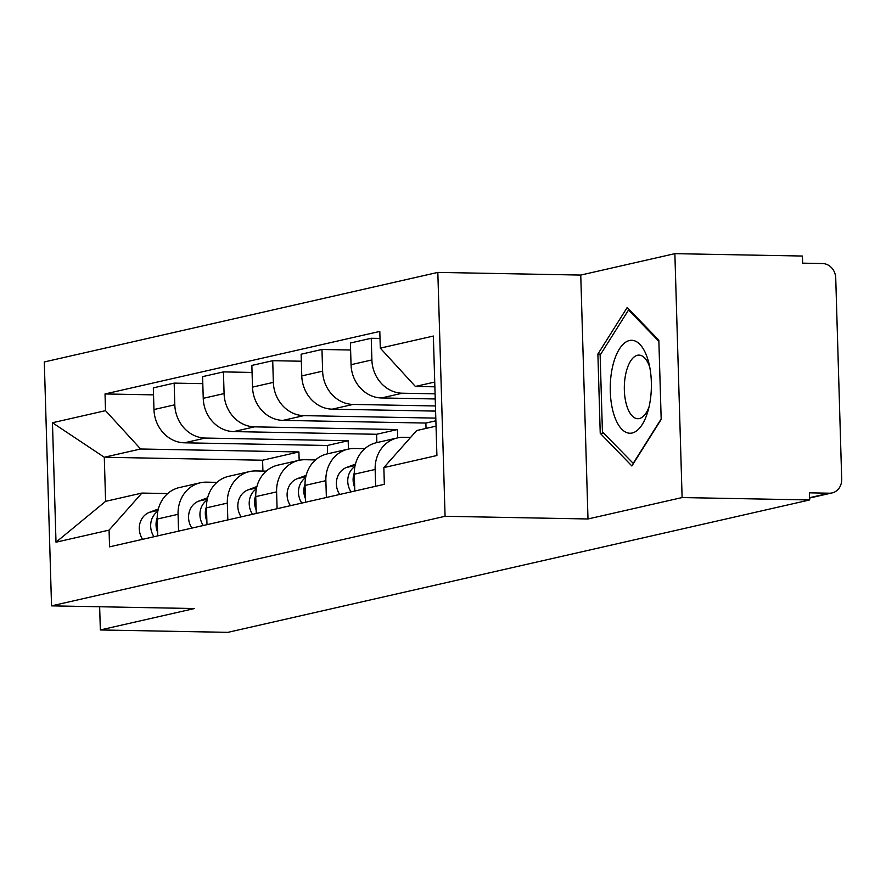 <?xml version="1.0" encoding="UTF-8"?>
<svg xmlns="http://www.w3.org/2000/svg" width="886" height="886" viewBox="0 0 886 886"><rect width="100%" height="100%" fill="white"/><g stroke="black" fill="none" stroke-linecap="round" stroke-linejoin="round"><path stroke-width="1.33" d="M682.109 497.555L674.866 253.651L580.751 275.07L437.828 272.401L44.3 361.953L51.543 605.858L445.071 516.294L587.994 518.975L682.109 497.555L809.649 499.948L227.879 632.349L100.339 629.957L194.455 608.538L51.543 605.858M674.866 253.651L802.406 256.043L802.616 263.153L822.485 263.53A14.298 12.747 77.2 0 1 835.731 277.982L841.7 479.226A14.298 12.747 77.2 0 1 832.054 492.926L809.594 498.032M99.653 606.766L100.339 629.957M809.582 497.699L829.307 493.203L809.439 492.837L809.649 499.948M829.307 493.203A14.298 12.747 77.2 0 0 832.054 492.926M435.07 393.827L402.344 393.207A32.882 29.316 -102.8 0 1 371.887 359.949L371.245 338.264L350.402 343.004L351.044 364.689A32.882 29.316 77.2 0 0 381.501 397.958L435.225 398.966M397.327 437.95L376.484 442.69A32.882 29.316 77.2 0 0 354.3 474.198L375.143 469.458A32.882 29.316 -102.8 0 1 397.327 437.95A32.882 29.316 -102.8 0 1 403.651 437.296L410.583 437.429M375.143 469.458L375.642 486.281M380.016 338.43L371.245 338.264M354.3 474.198L354.799 491.021M435.436 405.965L353.071 404.426A32.882 29.316 -102.8 0 1 322.615 371.156L321.972 349.472L301.129 354.223L301.772 375.908A32.882 29.316 77.2 0 0 332.228 409.166L435.591 411.104M326.369 497.5L325.871 480.666A32.882 29.316 -102.8 0 1 348.054 449.158A32.882 29.316 -102.8 0 1 354.378 448.515L364.777 448.704M350.612 350.014L321.972 349.472M348.054 449.158L327.211 453.898A32.882 29.316 77.2 0 0 305.028 485.417L305.526 502.24M435.79 418.114L303.798 415.634A32.882 29.316 -102.8 0 1 273.353 382.375L272.711 360.691L251.857 365.431L252.51 387.116A32.882 29.316 77.2 0 0 282.955 420.385L425.878 423.054L426.033 428.414M277.096 508.708L276.598 491.885A32.882 29.316 -102.8 0 1 298.781 460.377A32.882 29.316 -102.8 0 1 305.105 459.723L315.516 459.923M301.34 361.222L272.711 360.691M298.781 460.377L277.938 465.117A32.882 29.316 77.2 0 0 255.755 496.625L256.253 513.448M397.703 437.861L397.449 429.533L254.537 426.853A32.882 29.316 -102.8 0 1 224.08 393.583L223.438 371.899L202.595 376.639L203.237 398.335A32.882 29.316 77.2 0 0 233.682 431.593L376.605 434.273L376.86 442.601M227.824 519.927L227.325 503.093A32.882 29.316 -102.8 0 1 249.52 471.585A32.882 29.316 -102.8 0 1 255.844 470.942L266.243 471.13M252.067 372.441L223.438 371.899M249.52 471.585L228.666 476.325A32.882 29.316 77.2 0 0 206.482 507.844L206.981 524.667M348.431 449.08L348.187 440.741L205.264 438.061A32.882 29.316 -102.8 0 1 174.808 404.802L174.165 383.117L153.322 387.858L153.965 409.542A32.882 29.316 77.2 0 0 184.421 442.812L327.333 445.481L327.587 453.82M178.562 531.135L178.064 514.312A32.882 29.316 -102.8 0 1 200.247 482.804A32.882 29.316 -102.8 0 1 206.571 482.15L216.97 482.349M202.794 383.649L174.165 383.117M200.247 482.804L179.404 487.544A32.882 29.316 77.2 0 0 157.21 519.052L157.719 535.875M348.187 440.741L327.333 445.481M397.449 429.533L376.605 434.273M435.879 420.784L425.878 423.054M434.727 382.054L415.39 386.451L434.871 386.817M415.39 386.451L380.304 348.132L433.365 336.049L436.909 455.515L383.848 467.586L416.697 430.541L436.034 426.144M299.158 460.288L298.914 451.949L262.588 460.222L104.293 457.254L105.6 501.343L141.915 493.07L109.067 530.127L109.565 546.839L384.347 484.299L383.848 467.586M109.067 530.127L56.006 542.199L52.462 422.744L105.523 410.661L140.608 448.992L104.293 457.254L52.462 422.744M380.304 348.132L379.806 331.419L105.024 393.949L105.523 410.661M437.828 272.401L445.071 516.294M580.751 275.07L587.994 518.975M600.232 433.298L631.884 465.981L661.189 419.421L658.841 340.191L627.188 307.508L597.884 354.068L600.232 433.298L603.864 433.365M262.588 460.222L262.909 471.064M298.914 451.949L140.608 448.992M141.915 493.07L167.698 493.557M153.533 394.868L105.024 393.949M105.6 501.343L56.006 542.199M600.763 354.123L597.884 354.068M391.944 458.461A17.875 15.926 77.2 0 0 388.323 462.547M355.441 464.098L346.548 467.465A17.875 15.926 77.2 0 0 339.703 494.466M354.909 466.446A17.875 15.926 77.2 0 0 351.066 491.874M354.278 473.035A17.875 15.926 77.2 0 0 354.688 487.4M306.168 475.317L297.275 478.684A17.875 15.926 77.2 0 0 290.431 505.673M305.637 477.665A17.875 15.926 77.2 0 0 301.805 503.082M305.005 484.243A17.875 15.926 77.2 0 0 305.415 498.619M647.91 359.616A46.46 20.555 -88.9 0 0 619.358 349.073A46.46 20.555 -88.9 0 0 613.721 413.928A46.46 20.555 -88.9 0 0 647.932 411.215A46.46 20.555 -88.9 0 0 648.84 362.983A46.46 20.555 -88.9 0 0 647.91 359.616M649.781 367.302A31.807 14.076 -88.9 0 0 638.994 355.109A31.807 14.076 -88.9 0 0 626.114 372.297A31.807 14.076 -88.9 0 0 626.701 405.5A31.807 14.076 -88.9 0 0 637.809 418.713A31.807 14.076 -88.9 0 0 649.039 406.94M633.412 463.544L602.425 431.881L600.143 355.109L628.539 310L658.874 341.309M629.614 310.022L628.539 310M661.178 418.934L633.091 463.544M256.907 486.525L248.014 489.892A17.875 15.926 77.2 0 0 241.158 516.892M256.364 488.873A17.875 15.926 77.2 0 0 252.532 514.301M255.744 495.462A17.875 15.926 77.2 0 0 256.143 509.827M207.634 497.744L198.741 501.111A17.875 15.926 77.2 0 0 191.885 528.1M207.091 500.092A17.875 15.926 77.2 0 0 203.259 525.509M206.471 506.67A17.875 15.926 77.2 0 0 206.881 521.046M158.361 508.952L149.468 512.318A17.875 15.926 77.2 0 0 142.624 539.319M157.83 511.3A17.875 15.926 77.2 0 0 153.987 536.728M157.199 517.889A17.875 15.926 77.2 0 0 157.608 532.253M184.421 442.812L205.264 438.061M233.682 431.593L254.537 426.853M282.955 420.385L303.798 415.634M332.228 409.166L353.071 404.426M381.501 397.958L402.344 393.207M206.482 507.844L227.325 503.093M255.755 496.625L276.598 491.885M305.028 485.417L325.871 480.666M157.21 519.052L178.064 514.312M203.237 398.335L224.08 393.583M252.51 387.116L273.353 382.375M301.772 375.908L322.615 371.156M351.044 364.689L371.887 359.949M153.965 409.542L174.808 404.802M355.098 465.527L346.548 467.465M305.825 476.734L297.275 478.684M256.552 487.953L248.014 489.892M207.291 499.161L198.741 501.111M158.018 510.38L149.468 512.318"/></g></svg>
